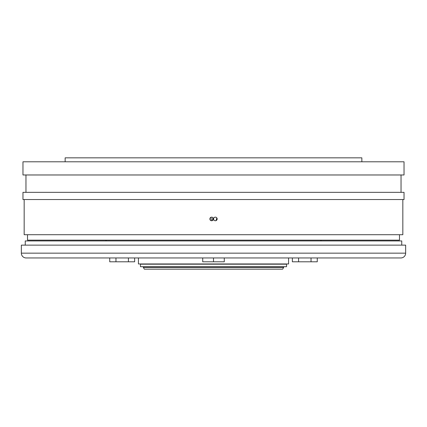 <?xml version="1.0" encoding="UTF-8"?>
<svg xmlns="http://www.w3.org/2000/svg" width="427" height="427" viewBox="0 0 427 427"><rect width="100%" height="100%" fill="white"/><g stroke="black" fill="none" stroke-linecap="round" stroke-linejoin="round"><path stroke-width="0.64" d="M401.754 245.135L401.754 240.94L25.246 240.94L25.246 245.135M320.987 240.94L320.987 240.161M106.013 240.94L106.013 240.161M138.428 257.956L138.428 263.95L288.572 263.95L288.572 257.956M21.35 253.163A4.793 4.793 0 0 0 26.143 257.956L400.857 257.956A4.793 4.793 0 0 0 405.65 253.163L405.65 245.135L21.35 245.135L21.35 253.163L405.65 253.163M224.287 257.956L224.287 261.794L213.5 261.794L213.5 257.956M213.5 261.794L202.713 261.794L202.713 257.956M311.037 257.956L311.037 261.794L317.266 261.794L317.266 257.956M311.037 261.794L298.585 261.794L298.585 257.956M298.585 261.794L292.356 261.794L292.356 257.956M134.644 257.956L134.644 261.794L109.734 261.794L109.734 257.956M115.963 261.794L115.963 257.956M128.415 261.794L128.415 257.956M144.353 269.159L282.647 269.159L283.64 267.441L143.36 267.441L144.353 269.159M143.36 266.704L143.36 267.441M283.64 266.704L283.64 267.441M140.462 266.704L286.538 266.704L286.538 264.19L140.462 264.19L140.462 266.704M211.643 220.748A1.799 1.799 0 0 0 213.441 218.955A1.799 1.799 0 0 0 211.643 217.156A1.799 1.799 0 0 0 209.844 218.955A1.799 1.799 0 0 0 211.643 220.748M212.331 220.615L212.913 217.685M215.005 220.716L215.357 220.748A1.799 1.799 0 0 0 217.156 218.955A1.799 1.799 0 0 0 215.357 217.156L215.005 217.188M216.046 220.615L216.852 217.957M27.52 234.711L27.52 240.161L399.48 240.161L399.48 234.711M22.967 192.347L404.033 192.347L404.033 199.537L22.967 199.537L22.967 192.347M401.038 192.347L401.038 174.974M25.962 192.347L25.962 174.974M22.967 174.974L404.033 174.974L404.033 161.79L22.967 161.79L22.967 174.974M361.85 161.79L361.85 157.841L65.15 157.841L65.15 161.79M210.954 217.29L211.29 220.716M24.168 199.537L24.168 234.711L402.832 234.711L402.832 199.537M215.357 217.156A1.799 1.799 0 0 0 213.559 218.955A1.799 1.799 0 0 0 215.357 220.748"/></g></svg>
